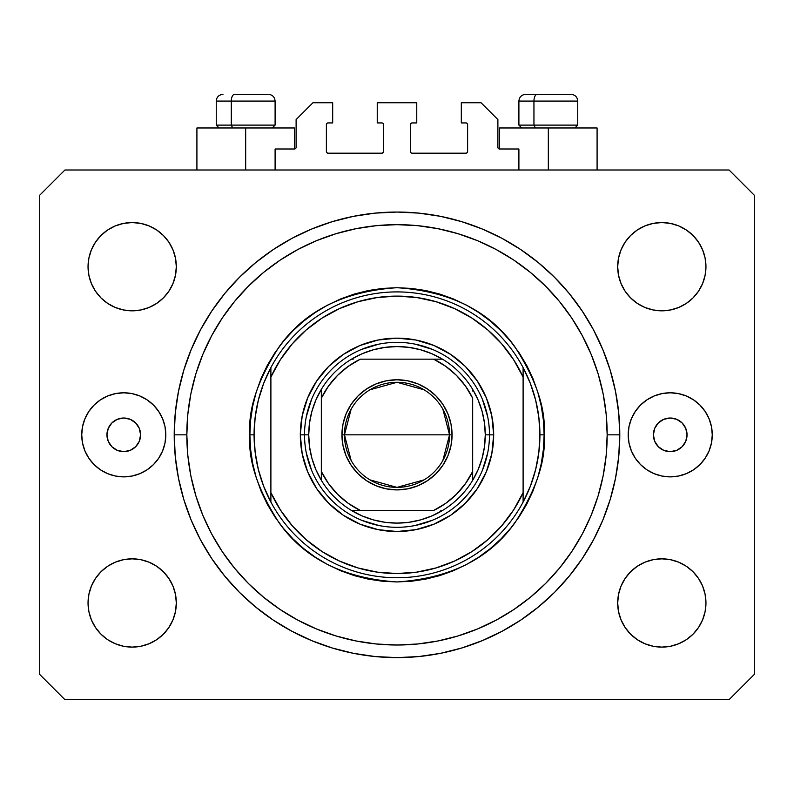 <?xml version="1.0" encoding="UTF-8"?>
<svg xmlns="http://www.w3.org/2000/svg" width="794" height="794" viewBox="0 0 794 794"><rect width="100%" height="100%" fill="white"/><g stroke="black" fill="none" stroke-linecap="round" stroke-linejoin="round"><path stroke-width="1.19" d="M275.101 170.005L275.101 148.994L294.435 148.994L275.101 148.994L275.101 170.005M296.112 147.307L296.112 119.566L296.112 147.307A1.677 1.677 0 0 1 294.435 148.994L295.08 148.865L294.435 148.994L294.435 127.973L245.674 127.973L245.674 170.005L245.674 127.973L196.912 127.973L196.912 170.005M296.112 119.566L312.925 102.754L332.686 102.754L332.686 122.931L328.061 122.931L332.686 122.931L332.686 102.754L312.925 102.754L296.112 119.566M326.384 124.608L326.384 151.515L326.384 124.608A1.677 1.677 0 0 1 328.061 122.931L327.416 123.06L328.061 122.931M328.061 153.192L381.864 153.192L328.061 153.192A1.677 1.677 0 0 1 326.384 151.515L326.513 152.16L326.384 151.515M383.055 152.706L382.51 153.063L383.552 151.515L383.552 124.608L383.552 151.515A1.677 1.677 0 0 1 381.864 153.192L382.51 153.063L381.864 153.192M381.864 122.931L377.239 122.931L381.864 122.931A1.677 1.677 0 0 1 383.552 124.608L383.423 123.963L383.552 124.608M377.239 122.931L377.239 102.754L377.239 122.931M416.761 102.754L377.239 102.754L416.761 102.754L416.761 122.931L412.136 122.931L416.761 122.931L416.761 102.754M410.945 123.427L411.491 123.06L410.448 124.608L410.448 151.515L410.448 124.608A1.677 1.677 0 0 1 412.136 122.931L411.491 123.06L412.136 122.931M412.136 153.192L465.939 153.192L412.136 153.192A1.677 1.677 0 0 1 410.448 151.515L410.577 152.16L410.448 151.515M467.616 151.515L467.616 124.608L467.616 151.515A1.677 1.677 0 0 1 465.939 153.192L466.584 153.063L465.939 153.192M465.939 122.931L461.314 122.931L465.939 122.931A1.677 1.677 0 0 1 467.616 124.608L467.487 123.963L467.616 124.608M461.314 122.931L461.314 102.754L481.075 102.754L497.888 119.566L497.888 147.307L497.888 119.566L481.075 102.754L461.314 102.754L461.314 122.931M499.565 127.973L548.326 127.973L548.326 170.005L548.326 127.973L597.088 127.973L499.565 127.973L499.565 148.994L518.899 148.994L499.565 148.994A1.677 1.677 0 0 1 497.888 147.307L498.017 147.952L497.888 147.307M518.899 148.994L518.899 170.005L518.899 148.994M466.584 123.06L467.487 123.963L466.584 123.06M467.487 152.16L466.584 153.063L467.487 152.16M410.945 152.706L410.577 152.16M383.055 123.427L383.423 123.963M327.416 153.063L326.513 152.16L327.416 153.063M326.513 123.963L327.416 123.06L326.513 123.963M499.565 148.994L498.017 147.952M295.983 147.952L295.08 148.865M140.588 434.834A16.813 16.813 0 0 1 123.775 451.647A16.813 16.813 0 0 1 106.952 434.834L108.232 428.393L111.885 422.944L117.333 419.301L123.775 418.021L130.206 419.301L135.665 422.944L139.307 428.393L140.588 434.834L139.307 441.266L135.665 446.724L130.206 450.367L123.775 451.647L117.333 450.367L111.885 446.724L108.232 441.266L106.952 434.834A16.813 16.813 0 0 1 123.775 418.021A16.813 16.813 0 0 1 140.588 434.834M687.048 434.834A16.813 16.813 0 0 1 670.225 451.647A16.813 16.813 0 0 1 653.412 434.834L654.693 428.393L658.335 422.944L663.794 419.301L670.225 418.021L676.667 419.301L682.115 422.944L685.768 428.393L687.048 434.834L685.768 441.266L682.115 446.724L676.667 450.367L670.225 451.647L663.794 450.367L658.335 446.724L654.693 441.266L653.412 434.834A16.813 16.813 0 0 1 670.225 418.021A16.813 16.813 0 0 1 687.048 434.834M712.268 434.834A42.032 42.032 0 0 1 670.225 476.866A42.032 42.032 0 0 1 628.193 434.834L628.997 426.626L631.399 418.746L635.279 411.481L640.51 405.109L646.872 399.878L654.147 395.998L662.027 393.606L670.225 392.792L678.433 393.606L686.314 395.998L693.579 399.878L699.951 405.109L705.181 411.481L709.062 418.746L711.454 426.626L712.268 434.834L711.454 443.032L709.062 450.923L705.181 458.188L699.951 464.559L693.579 469.78L686.314 473.671L678.433 476.063L670.225 476.866L662.027 476.063L654.147 473.671L646.872 469.78L640.51 464.559L635.279 458.188L631.399 450.923L628.997 443.032L628.193 434.834A42.032 42.032 0 0 1 670.225 392.792A42.032 42.032 0 0 1 712.268 434.834M165.807 434.834A42.032 42.032 0 0 1 123.775 476.866A42.032 42.032 0 0 1 81.732 434.834L82.546 426.626L84.938 418.746L88.819 411.481L94.049 405.109L100.421 399.878L107.686 395.998L115.567 393.606L123.775 392.792L131.973 393.606L139.853 395.998L147.128 399.878L153.49 405.109L158.721 411.481L162.601 418.746L165.003 426.626L165.807 434.834L165.003 443.032L162.601 450.923L158.721 458.188L153.49 464.559L147.128 469.78L139.853 473.671L131.973 476.063L123.775 476.866L115.567 476.063L107.686 473.671L100.421 469.78L94.049 464.559L88.819 458.188L84.938 450.923L82.546 443.032L81.732 434.834A42.032 42.032 0 0 1 123.775 392.792A42.032 42.032 0 0 1 165.807 434.834M619.786 434.834A222.786 222.786 0 0 1 397 657.621A222.786 222.786 0 0 1 174.214 434.834L175.285 412.999L178.491 391.373L183.811 370.163L191.175 349.578L200.515 329.808L211.76 311.059L224.781 293.502L239.47 277.295L255.668 262.616L273.225 249.594L291.984 238.349L311.744 229L332.329 221.635L353.538 216.325L375.165 213.12L397 212.048L418.835 213.12L440.462 216.325L461.671 221.635L482.256 229L502.016 238.349L520.775 249.594L538.332 262.616L554.53 277.295L569.219 293.502L582.24 311.059L593.485 329.808L602.825 349.578L610.189 370.163L615.509 391.373L618.715 412.999L619.786 434.834L618.715 456.669L615.509 478.296L610.189 499.505L602.825 520.09L593.485 539.851L582.24 558.609L569.219 576.166L554.53 592.364L538.332 607.053L520.775 620.074L502.016 631.309L482.256 640.659L461.671 648.023L440.462 653.343L418.835 656.549L397 657.621L375.165 656.549L353.538 653.343L332.329 648.023L311.744 640.659L291.984 631.309L273.225 620.074L255.668 607.053L239.47 592.364L224.781 576.166L211.76 558.609L200.515 539.851L191.175 520.09L183.811 499.505L178.491 478.296L175.285 456.669L174.214 434.834A222.786 222.786 0 0 1 397 212.048A222.786 222.786 0 0 1 619.786 434.834L607.172 434.834L619.786 434.834M88.888 611.588L88.045 602.974A44.136 44.136 0 0 1 132.181 558.837A44.136 44.136 0 0 1 176.318 602.974A44.136 44.136 0 0 1 132.181 647.11A44.136 44.136 0 0 1 88.045 602.974L88.888 594.359L91.399 586.081L95.479 578.449L100.967 571.759L107.656 566.271L115.289 562.192L123.566 559.681L132.181 558.837L140.786 559.681L149.064 562.192L156.696 566.271L163.385 571.759L168.874 578.449L172.953 586.081L175.464 594.359L176.318 602.974L175.464 611.588L172.953 619.866L168.874 627.498L163.385 634.178L156.696 639.676L149.064 643.745L140.786 646.266L132.181 647.11L123.566 646.266L115.289 643.745L107.656 639.676L100.967 634.178L95.479 627.498L91.399 619.866L88.888 611.588L88.045 602.974L88.888 594.359L91.399 586.081M702.601 586.081L705.112 594.359L705.955 602.974A44.136 44.136 0 0 1 661.819 647.11A44.136 44.136 0 0 1 617.682 602.974L618.536 594.359L621.047 586.081L625.126 578.449L630.615 571.759L637.304 566.271L644.936 562.192L653.214 559.681L661.819 558.837L670.434 559.681L678.711 562.192L686.344 566.271L693.033 571.759L698.521 578.449L702.601 586.081L705.112 594.359L705.955 602.974L705.112 611.588L702.601 619.866L698.521 627.498L693.033 634.178L686.344 639.676L678.711 643.745L670.434 646.266L661.819 647.11L653.214 646.266L644.936 643.745L637.304 639.676L630.615 634.178L625.126 627.498L621.047 619.866L618.536 611.588L617.682 602.974A44.136 44.136 0 0 1 661.819 558.837A44.136 44.136 0 0 1 705.955 602.974L705.112 611.588M705.112 258.08L705.955 266.695A44.136 44.136 0 0 1 661.819 310.831A44.136 44.136 0 0 1 617.682 266.695L618.536 258.08L621.047 249.802L625.126 242.17L630.615 235.481L637.304 229.992L644.936 225.913L653.214 223.402L661.819 222.558L670.434 223.402L678.711 225.913L686.344 229.992L693.033 235.481L698.521 242.17L702.601 249.802L705.112 258.08L705.955 266.695L705.112 275.3L702.601 283.577L698.521 291.209L693.033 297.899L686.344 303.387L678.711 307.467L670.434 309.978L661.819 310.831L653.214 309.978L644.936 307.467L637.304 303.387L630.615 297.899L625.126 291.209L621.047 283.577L618.536 275.3L617.682 266.695A44.136 44.136 0 0 1 661.819 222.558A44.136 44.136 0 0 1 705.955 266.695L705.112 275.3L702.601 283.577M91.399 283.577L88.888 275.3L88.045 266.695A44.136 44.136 0 0 1 132.181 222.558A44.136 44.136 0 0 1 176.318 266.695A44.136 44.136 0 0 1 132.181 310.831A44.136 44.136 0 0 1 88.045 266.695L88.888 258.08L91.399 249.802L95.479 242.17L100.967 235.481L107.656 229.992L115.289 225.913L123.566 223.402L132.181 222.558L140.786 223.402L149.064 225.913L156.696 229.992L163.385 235.481L168.874 242.17L172.953 249.802L175.464 258.08L176.318 266.695L175.464 275.3L172.953 283.577L168.874 291.209L163.385 297.899L156.696 303.387L149.064 307.467L140.786 309.978L132.181 310.831L123.566 309.978L115.289 307.467L107.656 303.387L100.967 297.899L95.479 291.209L91.399 283.577L88.888 275.3L88.045 266.695L88.888 258.08M729.081 699.653L64.919 699.653L729.081 699.653L754.3 674.434L754.3 195.235L754.3 674.434L729.081 699.653M64.919 170.005L729.081 170.005L64.919 170.005L39.7 195.235L39.7 674.434L39.7 195.235L64.919 170.005M39.7 674.434L64.919 699.653L39.7 674.434M754.3 195.235L729.081 170.005L754.3 195.235M107.656 566.271L115.289 562.192M149.064 562.192L156.696 566.271L163.385 571.759L168.874 578.449M168.874 627.498L163.385 634.178L156.696 639.676L149.064 643.745M115.289 643.745L107.656 639.676L100.967 634.178M625.126 578.449L630.615 571.759M678.711 562.192L686.344 566.271L693.033 571.759M693.033 634.178L686.344 639.676L678.711 643.745M644.936 643.745L637.304 639.676L630.615 634.178L625.126 627.498M625.126 242.17L630.615 235.481L637.304 229.992L644.936 225.913M678.711 225.913L686.344 229.992L693.033 235.481M686.344 303.387L678.711 307.467M644.936 307.467L637.304 303.387L630.615 297.899L625.126 291.209M100.967 235.481L107.656 229.992L115.289 225.913M149.064 225.913L156.696 229.992L163.385 235.481L168.874 242.17M168.874 291.209L163.385 297.899M115.289 307.467L107.656 303.387L100.967 297.899M618.715 412.999L615.509 391.373M602.825 349.578L601.405 346.214M502.016 238.349L498.791 236.662M482.256 229L461.671 221.635M332.329 221.635L311.456 229.119M200.515 329.808L198.043 334.582M175.285 456.669L178.491 478.296M191.175 520.09L192.595 523.444M291.984 631.309L295.209 633.007M311.744 640.659L332.329 648.023M461.671 648.023L482.544 640.54M593.485 539.851L595.957 535.087M131.973 393.606L123.775 392.792M84.938 418.746L84.432 420.026M115.567 476.063L123.775 476.866M662.027 476.063L670.225 476.866M709.062 450.923L709.568 449.632M678.433 393.606L670.225 392.792M294.435 127.973L196.912 127.973M570.916 94.347L537.23 94.347A6.729 3.285 90 0 0 533.945 101.076L533.945 125.115L535.345 127.973L533.945 125.115L577.754 125.115L533.945 125.115L533.945 101.076L577.605 101.076M574.896 127.973L577.754 125.115L577.754 101.076C577.347 96.997 575.104 94.754 571.025 94.347C575.104 94.754 577.347 96.997 577.754 101.076L518.899 101.076C519.306 96.997 521.549 94.754 525.628 94.347C521.549 94.754 519.306 96.997 518.899 101.076L518.899 125.115L533.945 125.115L518.899 125.115L521.757 127.973M569.913 94.347L525.697 94.347M519.048 101.076L533.945 101.076A6.729 3.285 -90 0 1 537.23 94.347L525.747 94.347M268.253 94.347L234.577 94.347A6.729 3.285 90 0 0 231.292 101.076L231.292 125.115L232.692 127.973L231.292 125.115L275.101 125.115L231.292 125.115L231.292 101.076L274.952 101.076M272.243 127.973L275.101 125.115L275.101 101.076C274.694 96.997 272.451 94.754 268.372 94.347C272.451 94.754 274.694 96.997 275.101 101.076L216.246 101.076C216.653 96.997 218.896 94.754 222.975 94.347C218.896 94.754 216.653 96.997 216.246 101.076L216.246 125.115L231.292 125.115L216.246 125.115L219.104 127.973M267.26 94.347L234.577 94.347A6.729 3.285 -90 0 0 231.292 101.076L216.395 101.076M489.481 434.874L493.679 434.834A96.679 96.679 0 0 1 397 531.514A96.679 96.679 0 0 1 300.321 434.834L304.519 434.874M249.872 434.834L254.08 434.834A142.92 142.92 0 0 1 523.107 367.572A142.92 142.92 0 0 1 539.92 434.834L544.128 434.834C546.083 460.401 536.278 489.829 514.701 523.107C489.154 558.807 449.92 578.429 397 581.952C344.08 578.429 304.846 558.807 279.299 523.107C257.722 489.829 247.917 460.401 249.872 434.834L250.586 449.255L252.7 463.537L256.214 477.541L261.077 491.129L267.25 504.19L274.674 516.566L283.269 528.169L292.966 538.868L303.665 548.565L315.258 557.16L327.644 564.584L340.695 570.757L354.293 575.62L368.297 579.124L382.579 581.248L397 581.952L411.421 581.248L425.703 579.124L439.707 575.62L453.305 570.757L466.356 564.584L478.742 557.16L490.335 548.565L501.034 538.868L510.731 528.169L519.326 516.566L526.75 504.19L532.923 491.129L537.786 477.541L541.3 463.537L543.414 449.255L544.128 434.834L543.414 420.413L541.3 406.131L537.786 392.127L532.923 378.53L526.75 365.478L519.326 353.092L510.731 341.499L501.034 330.8L490.335 321.104L478.742 312.499L466.356 305.085L453.305 298.911L439.707 294.048L425.703 290.535L411.421 288.421L397 287.706L382.579 288.421L368.297 290.535L354.293 294.048L340.695 298.911L327.644 305.085L315.258 312.499L303.665 321.104L292.966 330.8L283.269 341.499L274.674 353.092L267.25 365.478L261.077 378.53L256.214 392.127L252.7 406.131L250.586 420.413L249.872 434.834C247.917 409.257 257.722 379.84 279.299 346.561C304.846 310.851 344.08 291.239 397 287.706C449.92 291.239 489.154 310.851 514.701 346.561C536.278 379.84 546.083 409.257 544.128 434.834L539.92 434.834A142.92 142.92 0 0 1 270.893 502.086A142.92 142.92 0 0 1 254.08 434.834L249.872 434.834M174.214 434.834L186.828 434.834A210.172 210.172 0 0 1 397 224.652A210.172 210.172 0 0 1 607.172 434.834L606.169 455.428L603.142 475.834L598.13 495.843L591.183 515.266L582.359 533.905L571.759 551.602L559.472 568.167L545.617 583.451L530.332 597.296L513.768 609.584L496.081 620.193L477.432 629.007L458.009 635.954L438 640.966L417.604 643.994L397 645.006L376.396 643.994L356 640.966L335.991 635.954L316.568 629.007L297.919 620.193L280.232 609.584L263.668 597.296L248.383 583.451L234.528 568.167L222.241 551.602L211.641 533.905L202.817 515.266L195.87 495.843L190.858 475.834L187.831 455.428L186.828 434.834L187.831 414.23L190.858 393.824L195.87 373.825L202.817 354.402L211.641 335.753L222.241 318.066L234.528 301.502L248.383 286.217L263.668 272.362L280.232 260.075L297.919 249.475L316.568 240.651L335.991 233.704L356 228.692L376.396 225.665L397 224.652L417.604 225.665L438 228.692L458.009 233.704L477.432 240.651L496.081 249.475L513.768 260.075L530.332 272.362L545.617 286.217L559.472 301.502L571.759 318.066L582.359 335.753L591.183 354.402L598.13 373.825L603.142 393.824L606.169 414.23L607.172 434.834A210.172 210.172 0 0 1 397 645.006A210.172 210.172 0 0 1 186.828 434.834L174.214 434.834M523.107 377.041L513.609 359.702L501.748 343.891L487.754 329.927L471.924 318.086L454.565 308.618L436.035 301.72L416.721 297.522L397 296.112L377.279 297.522L357.965 301.72L339.435 308.618L322.076 318.086L306.246 329.927L292.252 343.891L280.391 359.702L270.893 377.041L270.893 492.617L280.391 509.956L292.252 525.777L306.246 539.741L322.076 551.572L339.435 561.04L357.965 567.938L377.279 572.137L397 573.546L416.721 572.137L436.035 567.938L454.565 561.04L471.924 551.572L487.754 539.741L501.748 525.777L513.609 509.956L523.107 492.617L523.107 367.572A142.92 142.92 0 0 0 270.893 367.572L270.893 377.041A138.712 138.712 0 0 1 523.107 377.041L523.107 367.572L530.382 383.492L535.652 400.166L538.848 417.366L539.92 434.834L538.848 452.292L535.652 469.492L530.382 486.176L523.107 502.086L523.107 492.617A138.712 138.712 0 0 1 270.893 492.617L270.893 502.086A142.92 142.92 0 0 0 523.107 502.086L523.107 377.041M493.679 434.834L491.823 453.692L486.325 471.834L477.383 488.548L465.363 503.198L450.714 515.217L434 524.149L415.858 529.658L397 531.514L378.143 529.658L360 524.149L343.286 515.217L328.637 503.198L316.617 488.548L307.675 471.834L302.177 453.692L300.321 434.834L302.177 415.967L307.675 397.834L316.617 381.12L328.637 366.471L343.286 354.442L360 345.509L378.143 340.011L397 338.155L415.858 340.011L434 345.509L450.714 354.442L465.363 366.471L477.383 381.12L486.325 397.834L491.823 415.967L493.679 434.834L489.481 434.834A92.481 92.481 0 0 0 397 342.353A92.481 92.481 0 0 0 304.519 434.834L300.321 434.834A96.679 96.679 0 0 1 397 338.155A96.679 96.679 0 0 1 493.679 434.834M618.715 456.669L615.509 478.296M175.285 412.999L178.491 391.373M487.705 416.79L482.434 399.442M432.393 349.39L415.044 344.13M378.956 344.13L361.607 349.39M311.566 399.442L306.295 416.79M306.295 452.878L311.566 470.217M361.607 520.269L378.956 525.529M415.044 525.529L432.393 520.269M482.434 470.217L487.705 452.878M270.893 367.572L263.618 383.492L258.348 400.166L255.152 417.366L254.08 434.834L255.152 452.292L258.348 469.492L263.618 486.176L270.893 502.086L270.893 367.572M351.137 460.47L344.457 434.834A52.543 52.543 0 0 0 397 487.377A52.543 52.543 0 0 0 449.543 434.834L452.064 434.834A55.064 55.064 0 0 1 397 489.898A55.064 55.064 0 0 1 341.936 434.834L449.543 434.834A52.543 52.543 0 0 1 397 487.377A52.543 52.543 0 0 1 344.457 434.834L351.137 409.198M442.863 409.198L449.543 434.834L442.863 460.47M424.056 479.874L397 487.377L369.944 479.874M321.332 480.301L321.332 471.477A84.075 84.075 0 0 0 360.357 510.492L433.643 510.492A84.075 84.075 0 0 0 472.668 471.477L472.668 398.191A84.075 84.075 0 0 0 433.643 359.166L360.357 359.166A84.075 84.075 0 0 0 321.332 398.191L321.332 471.477L328.488 483.556L337.549 494.275L348.278 503.346L360.357 510.492L351.534 510.492A88.273 88.273 0 0 1 308.727 434.834L304.519 434.834A92.481 92.481 0 0 1 397 342.353A92.481 92.481 0 0 1 489.481 434.834L485.273 434.834L489.481 434.834A92.481 92.481 0 0 1 397 527.305A92.481 92.481 0 0 1 304.519 434.834L308.727 434.834L309.531 446.734L311.933 458.426L315.893 469.681L321.332 480.301A88.273 88.273 0 0 0 351.534 510.492L433.643 510.492L445.722 503.346L456.451 494.275L465.512 483.556L472.668 471.477L472.668 480.301A88.273 88.273 0 0 1 351.534 510.492L362.153 515.931L373.408 519.891L385.1 522.303L397 523.107L408.9 522.303L420.592 519.891L431.847 515.931L442.466 510.492A88.273 88.273 0 0 0 472.668 480.301L478.107 469.681L482.067 458.426L484.469 446.734L485.273 434.834A88.273 88.273 0 0 1 472.668 480.301L472.668 398.191L465.512 386.102L456.451 375.383L445.722 366.322L433.643 359.166L442.466 359.166A88.273 88.273 0 0 1 485.273 434.834L484.469 422.924L482.067 411.242L478.107 399.987L472.668 389.368A88.273 88.273 0 0 0 442.466 359.166L360.357 359.166L348.278 366.322L337.549 375.383L328.488 386.102L321.332 398.191L321.332 389.368A88.273 88.273 0 0 1 442.466 359.166L431.847 353.727L420.592 349.767L408.9 347.365L397 346.561L385.1 347.365L373.408 349.767L362.153 353.727L351.534 359.166A88.273 88.273 0 0 0 321.332 389.368L315.893 399.987L311.933 411.242L309.531 422.924L308.727 434.834A88.273 88.273 0 0 1 321.332 389.368L321.332 478.643M304.519 434.834A92.481 92.481 0 0 0 397 527.305A92.481 92.481 0 0 0 489.481 434.834M472.668 389.368L472.668 391.015M351.534 359.166L353.181 359.166M442.466 510.492L440.819 510.492M452.064 434.834L451.012 445.573L447.876 455.905L442.784 465.423L435.936 473.77L427.589 480.618L418.071 485.71L407.739 488.836L397 489.898L386.261 488.836L375.929 485.71L366.411 480.618L358.064 473.77L351.216 465.423L346.124 455.905L342.988 445.573L341.936 434.834L342.988 424.085L346.124 413.763L351.216 404.235L358.064 395.898L366.411 389.05L375.929 383.959L386.261 380.822L397 379.77L407.739 380.822L418.071 383.959L427.589 389.05L435.936 395.898L442.784 404.235L447.876 413.763L451.012 424.085L452.064 434.834L344.457 434.834A52.543 52.543 0 0 1 397 382.291A52.543 52.543 0 0 1 449.543 434.834A52.543 52.543 0 0 0 397 382.291A52.543 52.543 0 0 0 344.457 434.834L341.936 434.834A55.064 55.064 0 0 1 397 379.77A55.064 55.064 0 0 1 452.064 434.834M369.944 389.785L397 382.291L424.056 389.785M597.088 127.973L597.088 170.005"/></g></svg>
